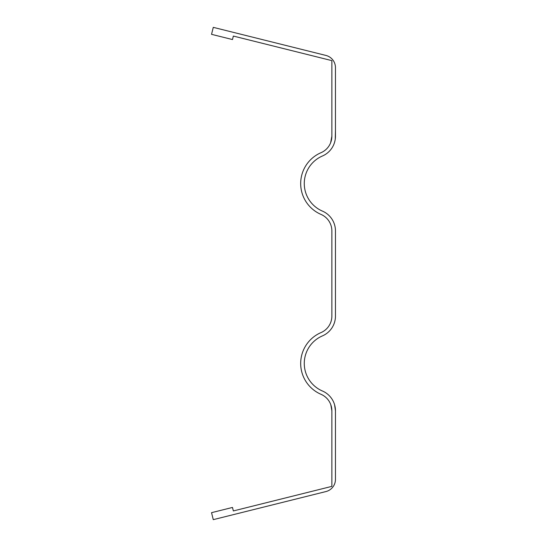 <?xml version="1.0" encoding="UTF-8"?>
<svg xmlns="http://www.w3.org/2000/svg" width="547" height="547" viewBox="0 0 547 547"><rect width="100%" height="100%" fill="white"/><g stroke="black" fill="none" stroke-linecap="round" stroke-linejoin="round"><path stroke-width="0.82" d="M322.409 335.906A21.586 21.586 0 0 0 335.461 316.077L335.461 230.923A21.586 21.586 0 0 0 322.409 211.094A29.982 29.982 0 0 1 322.409 156.011A21.586 21.586 0 0 0 335.461 136.182L335.461 67.65A12.595 12.595 0 0 0 325.916 55.432L213.275 27.35L211.539 34.331L232.482 39.555L233.35 36.061L331.865 60.628L331.865 136.182A17.989 17.989 0 0 1 320.986 152.709A33.579 33.579 0 0 0 320.986 214.397A17.989 17.989 0 0 1 331.865 230.923L331.865 316.077A17.989 17.989 0 0 1 320.986 332.603A33.579 33.579 0 0 0 320.986 394.291A17.989 17.989 0 0 1 331.865 410.818L331.865 486.372L233.35 510.939L232.482 507.445L211.539 512.669L213.275 519.65L325.916 491.568A12.595 12.595 0 0 0 335.461 479.35L335.461 410.818A21.586 21.586 0 0 0 322.409 390.989A29.982 29.982 0 0 1 322.409 335.906M335.461 416.711L335.461 410.818L334.586 404.718M331.414 406.811L331.865 410.818L330.798 404.718M335.461 130.289L335.263 139.095L335.461 130.289M334.463 142.671L335.01 140.593L334.463 142.671M330.99 141.735L331.865 136.182L330.655 142.671"/></g></svg>
